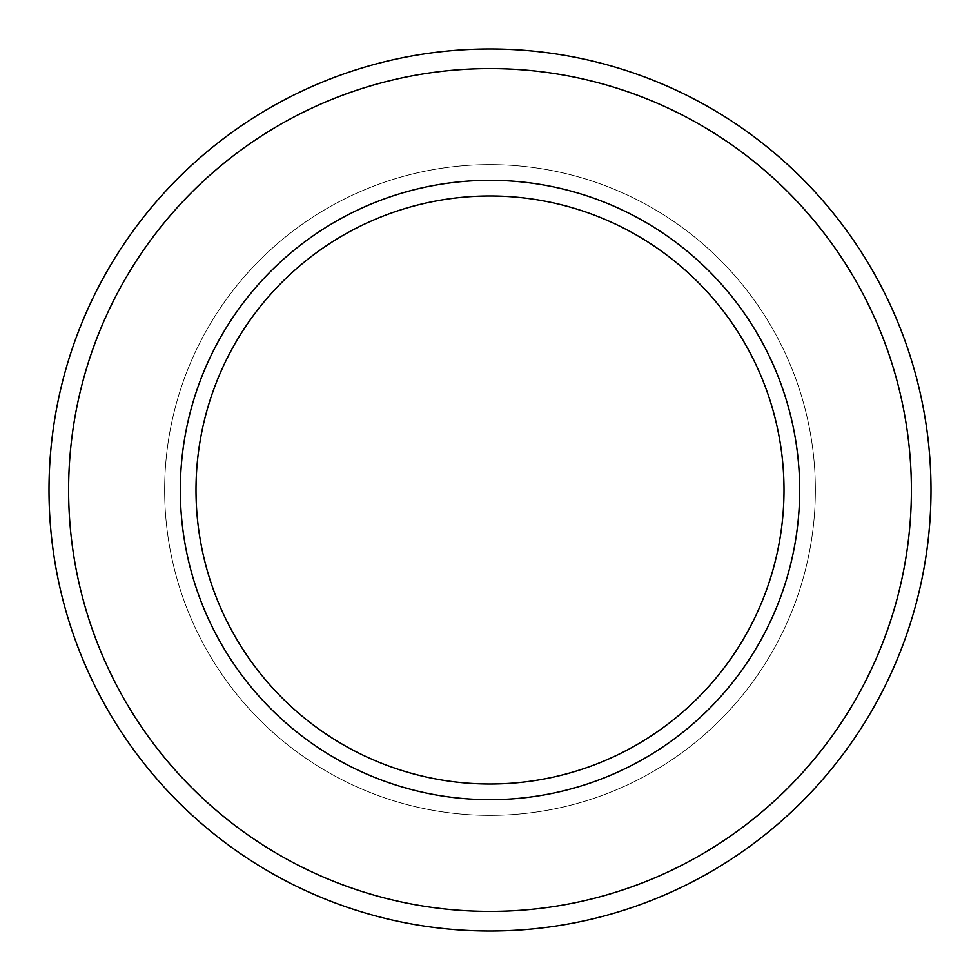 <?xml version="1.0" encoding="UTF-8"?>
<svg xmlns="http://www.w3.org/2000/svg" width="980" height="980" viewBox="0 0 980 980"><rect width="100%" height="100%" fill="white"/><g stroke="black" fill="none" stroke-linecap="round" stroke-linejoin="round"><path stroke-width="0.73" stroke-dasharray="4.9 3.68" d="M49 490A441 441 0 0 1 710.5 108.082A441 441 0 0 1 710.5 871.918A441 441 0 0 1 49 490A441 441 0 0 1 710.5 108.082A441 441 0 0 1 710.5 871.918A441 441 0 0 1 49 490A441 441 0 0 1 710.5 108.082A441 441 0 0 1 710.5 871.918A441 441 0 0 1 49 490A441 441 0 0 1 710.5 108.082A441 441 0 0 1 710.5 871.918A441 441 0 0 1 49 490A441 441 0 0 1 710.5 108.082A441 441 0 0 1 710.5 871.918A441 441 0 0 1 49 490M68.6 490A421.4 421.4 0 0 1 700.7 125.06A421.4 421.4 0 0 1 700.7 854.94A421.4 421.4 0 0 1 68.6 490A421.4 421.4 0 0 1 700.7 125.06A421.4 421.4 0 0 1 700.7 854.94A421.4 421.4 0 0 1 68.6 490A421.4 421.4 0 0 1 700.7 125.06A421.4 421.4 0 0 1 700.7 854.94A421.4 421.4 0 0 1 68.6 490A421.4 421.4 0 0 1 700.7 125.06A421.4 421.4 0 0 1 700.7 854.94A421.4 421.4 0 0 1 68.6 490A421.4 421.4 0 0 1 700.7 125.06A421.4 421.4 0 0 1 700.7 854.94A421.4 421.4 0 0 1 68.6 490M180.32 490A309.68 309.68 0 0 1 644.84 221.811A309.68 309.68 0 0 1 644.84 758.189A309.68 309.68 0 0 1 180.32 490A309.68 309.68 0 0 1 644.84 221.811A309.68 309.68 0 0 1 644.84 758.189A309.68 309.68 0 0 1 180.32 490A309.68 309.68 0 0 1 644.84 221.811A309.68 309.68 0 0 1 644.84 758.189A309.68 309.68 0 0 1 180.32 490M164.64 490A325.36 325.36 0 0 1 652.68 208.226A325.36 325.36 0 0 1 652.68 771.774A325.36 325.36 0 0 1 164.64 490A325.36 325.36 0 0 1 652.68 208.226A325.36 325.36 0 0 1 652.68 771.774A325.36 325.36 0 0 1 164.64 490A325.36 325.36 0 0 1 652.68 208.226A325.36 325.36 0 0 1 652.68 771.774A325.36 325.36 0 0 1 164.64 490A325.36 325.36 0 0 1 652.68 208.226A325.36 325.36 0 0 1 652.68 771.774A325.36 325.36 0 0 1 164.64 490M196 490A294 294 0 0 1 637 235.384A294 294 0 0 1 637 744.616A294 294 0 0 1 196 490"/><path stroke-width="1.47" d="M49 490A441 441 0 0 1 710.5 108.082A441 441 0 0 1 710.5 871.918A441 441 0 0 1 49 490M180.32 490A309.68 309.68 0 0 1 644.84 221.811A309.68 309.68 0 0 1 644.84 758.189A309.68 309.68 0 0 1 180.32 490M68.6 490A421.4 421.4 0 0 1 700.7 125.06A421.4 421.4 0 0 1 700.7 854.94A421.4 421.4 0 0 1 68.6 490M196 490A294 294 0 0 1 637 235.384A294 294 0 0 1 637 744.616A294 294 0 0 1 196 490"/></g></svg>
